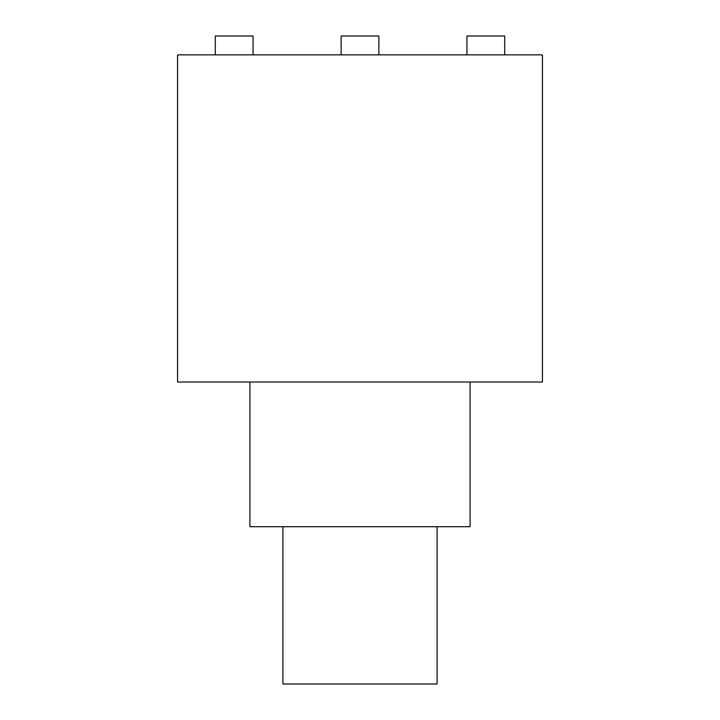 <?xml version="1.0" encoding="UTF-8"?>
<svg xmlns="http://www.w3.org/2000/svg" width="720" height="720" viewBox="0 0 720 720"><rect width="100%" height="100%" fill="white"/><g stroke="black" fill="none" stroke-linecap="round" stroke-linejoin="round"><path stroke-width="1.08" d="M177.552 382.023L542.448 382.023L542.448 54.873L504.702 54.873L504.702 36L466.947 36L466.947 54.873L378.873 54.873L378.873 36L341.127 36L341.127 54.873L253.053 54.873L253.053 36L215.298 36L215.298 54.873L177.552 54.873L177.552 382.023M437.067 526.716L437.067 684L282.933 684L282.933 526.716M249.903 382.023L249.903 526.716L470.097 526.716L470.097 382.023M504.702 54.873L466.947 54.873M378.873 54.873L341.127 54.873M253.053 54.873L215.298 54.873"/></g></svg>
